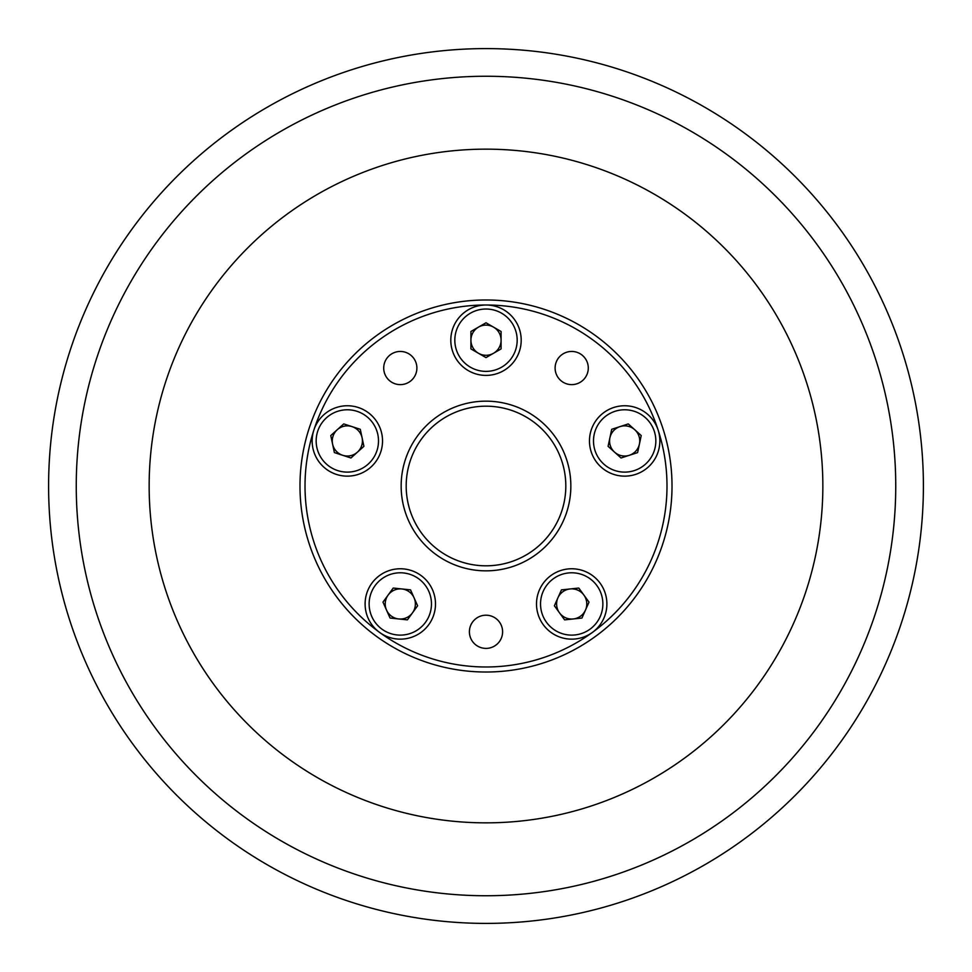 <?xml version="1.0" encoding="UTF-8"?>
<svg xmlns="http://www.w3.org/2000/svg" width="972" height="972" viewBox="0 0 972 972"><rect width="100%" height="100%" fill="white"/><g stroke="black" fill="none" stroke-linecap="round" stroke-linejoin="round"><path stroke-width="1.46" d="M48.6 486A437.4 437.4 0 0 0 486 923.4A437.4 437.4 0 0 0 923.4 486A437.4 437.4 0 0 0 486 48.6A437.4 437.4 0 0 0 48.6 486M76.253 486A409.747 409.747 0 0 0 486 895.747A409.747 409.747 0 0 0 895.747 486A409.747 409.747 0 0 0 486 76.253A409.747 409.747 0 0 0 76.253 486M620.002 426.599A15.078 15.078 0 0 1 639.418 444.083A15.078 15.078 0 0 1 614.571 452.15A15.078 15.078 0 0 1 620.002 426.599M635.542 474.421A35.199 35.199 0 0 1 591.195 451.822A35.199 35.199 0 0 1 613.794 407.475A35.199 35.199 0 0 1 658.129 430.074A35.199 35.199 0 0 1 635.542 474.421M634.291 470.594A31.177 31.177 0 0 1 595.022 450.583A31.177 31.177 0 0 1 615.033 411.302A31.177 31.177 0 0 1 654.314 431.313A31.177 31.177 0 0 1 634.291 470.594M469.403 631.8A16.597 16.597 0 0 0 486 648.397A16.597 16.597 0 0 0 502.597 631.8A16.597 16.597 0 0 0 486 615.203A16.597 16.597 0 0 0 469.403 631.8M383.709 368.048A16.597 16.597 0 0 0 400.306 384.633A16.597 16.597 0 0 0 416.891 368.048A16.597 16.597 0 0 0 400.306 351.451A16.597 16.597 0 0 0 383.709 368.048M555.109 368.048A16.597 16.597 0 0 0 571.694 384.633A16.597 16.597 0 0 0 588.291 368.048A16.597 16.597 0 0 0 571.694 351.451A16.597 16.597 0 0 0 555.109 368.048M565.813 486A79.813 79.813 0 0 0 486 406.187A79.813 79.813 0 0 0 406.187 486A79.813 79.813 0 0 0 486 565.813A79.813 79.813 0 0 0 565.813 486A79.813 79.813 0 0 1 486 565.813A79.813 79.813 0 0 1 406.187 486M672.017 486A186.017 186.017 0 0 0 486 299.984A186.017 186.017 0 0 0 299.984 486A186.017 186.017 0 0 0 486 672.017A186.017 186.017 0 0 0 672.017 486A186.017 186.017 0 0 1 486 672.017A186.017 186.017 0 0 1 299.984 486M470.922 340.2A15.078 15.078 0 0 1 493.545 327.139A15.078 15.078 0 0 1 493.545 353.261A15.078 15.078 0 0 1 470.922 340.2M521.199 340.2A35.199 35.199 0 0 1 486 375.399A35.199 35.199 0 0 1 450.801 340.2A35.199 35.199 0 0 1 486 305.001A35.199 35.199 0 0 1 521.199 340.2M517.177 340.2A31.177 31.177 0 0 1 486 371.377A31.177 31.177 0 0 1 454.823 340.2A31.177 31.177 0 0 1 486 309.023A31.177 31.177 0 0 1 517.177 340.2M342.679 455.285A15.078 15.078 0 0 1 337.248 429.733A15.078 15.078 0 0 1 362.094 437.813A15.078 15.078 0 0 1 342.679 455.285M358.206 407.475A35.199 35.199 0 0 1 380.805 451.822A35.199 35.199 0 0 1 336.458 474.421A35.199 35.199 0 0 1 313.871 430.074A35.199 35.199 0 0 1 358.206 407.475M356.967 411.302A31.177 31.177 0 0 1 376.978 450.583A31.177 31.177 0 0 1 337.709 470.594A31.177 31.177 0 0 1 317.686 431.313A31.177 31.177 0 0 1 356.967 411.302M412.505 612.822A15.078 15.078 0 0 1 386.528 610.088A15.078 15.078 0 0 1 401.873 588.959A15.078 15.078 0 0 1 412.505 612.822M371.826 583.273A35.199 35.199 0 0 1 420.985 575.485A35.199 35.199 0 0 1 428.774 624.644A35.199 35.199 0 0 1 379.615 632.432A35.199 35.199 0 0 1 371.826 583.273M375.083 585.63A31.177 31.177 0 0 1 418.628 578.741A31.177 31.177 0 0 1 425.517 622.274A31.177 31.177 0 0 1 381.984 629.176A31.177 31.177 0 0 1 375.083 585.63M583.905 595.095A15.078 15.078 0 0 1 573.273 618.957A15.078 15.078 0 0 1 557.916 597.816A15.078 15.078 0 0 1 583.905 595.095M543.227 624.644A35.199 35.199 0 0 1 551.015 575.485A35.199 35.199 0 0 1 600.174 583.273A35.199 35.199 0 0 1 592.385 632.432A35.199 35.199 0 0 1 543.227 624.644M546.483 622.274A31.177 31.177 0 0 1 553.372 578.741A31.177 31.177 0 0 1 596.917 585.63A31.177 31.177 0 0 1 590.016 629.176A31.177 31.177 0 0 1 546.483 622.274M822.847 486A336.847 336.847 0 0 0 486 149.153A336.847 336.847 0 0 0 149.153 486A336.847 336.847 0 0 0 486 822.847A336.847 336.847 0 0 0 822.847 486M561.464 589.87L578.777 588.048L589.02 602.13L581.936 618.046L564.611 619.869L554.38 605.775L561.464 589.87M410.536 589.87L417.62 605.775L407.39 619.869L390.064 618.046L382.98 602.13L393.223 588.048L410.536 589.87M363.905 446.33L350.953 457.982L334.392 452.6L330.772 435.565L343.711 423.913L360.284 429.296L363.905 446.33M486 357.611L470.922 348.912L470.922 331.488L486 322.789L501.078 331.488L501.078 348.912L486 357.611M608.095 446.33L611.716 429.296L628.289 423.913L641.228 435.565L637.608 452.6L621.047 457.982L608.095 446.33M570.843 486A84.843 84.843 0 0 0 486 401.157A84.843 84.843 0 0 0 401.157 486A84.843 84.843 0 0 0 486 570.843A84.843 84.843 0 0 0 570.843 486M313.871 430.074A180.999 180.999 0 0 0 592.385 632.432A180.999 180.999 0 0 0 486 305.001A180.999 180.999 0 0 0 313.871 430.074"/></g></svg>

